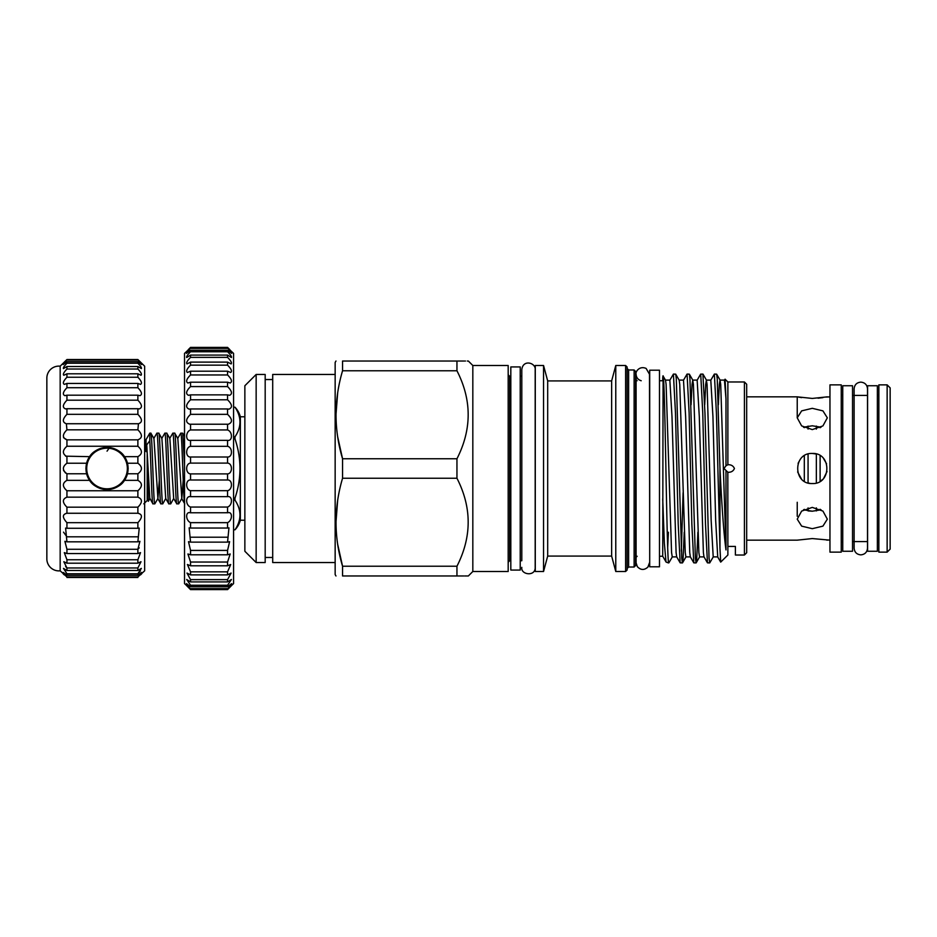 <?xml version="1.0" encoding="UTF-8"?>
<svg xmlns="http://www.w3.org/2000/svg" width="937" height="937" viewBox="0 0 937 937"><rect width="100%" height="100%" fill="white"/><g stroke="black" fill="none" stroke-linecap="round" stroke-linejoin="round"><path stroke-width="1.41" d="M144.649 451.084A3.385 1.675 -0 0 1 147.191 452.7L147.191 500.475L143.806 503.86M852.529 551.261L852.529 385.739L842.75 385.739L842.75 551.261L852.529 551.261M877.36 551.261L877.36 385.739L867.58 385.739L867.58 551.261L877.36 551.261M128.1 468.5A21.071 21.071 0 0 1 107.041 489.571A21.071 21.071 0 0 1 85.97 468.5A21.071 21.071 0 0 1 107.041 447.429A21.071 21.071 0 0 1 128.1 468.5M86.719 468.5A20.309 20.309 0 0 0 107.041 488.809A20.309 20.309 0 0 0 127.35 468.5A20.309 20.309 0 0 0 107.041 448.191A20.309 20.309 0 0 0 86.719 468.5M137.88 480.341L137.88 473.771C142.6 470.257 142.6 466.743 137.88 463.229L137.88 456.659C142.6 453.906 142.6 450.439 137.88 446.246L137.88 439.84C142.6 437.919 142.6 434.569 137.88 429.814L138.453 423.758C142.623 422.236 142.436 419.097 137.88 414.33L137.88 408.719L139.226 408.919C142.588 407.572 142.143 404.655 137.88 400.193L137.88 395.18L139.918 395.672C142.494 394.489 141.815 391.842 137.88 387.719L137.88 383.444L140.515 384.369C142.33 383.35 141.452 380.972 137.88 377.248L137.88 373.804L140.995 375.268C142.108 374.413 141.065 372.34 137.88 369.026L137.88 366.496L141.358 368.604C141.85 367.925 140.691 366.133 137.88 363.24L137.88 361.705L141.569 364.54L137.88 359.539L144.649 366.18L144.649 570.82L137.88 576.946C142.6 571.886 142.6 571.336 137.88 575.295L137.88 573.76L141.358 568.396L137.88 570.504L137.88 567.974L140.995 561.731L137.88 563.196L137.88 559.752L140.515 552.631L137.88 553.556L137.88 549.281L139.918 541.328L137.88 541.82L139.226 528.081L137.88 528.281L137.88 522.67C142.6 517.458 142.6 514.331 137.88 513.265L137.88 507.186C142.6 502.431 142.6 499.093 137.88 497.16L137.88 490.754C142.6 486.572 142.6 483.094 137.88 480.341L124.527 480.341L127.491 473.771A21.118 21.118 0 0 1 124.527 480.341C121.365 485.565 115.532 488.657 107.041 489.618C98.537 488.657 92.704 485.565 89.542 480.341L66.937 480.341L66.937 473.771C62.229 470.257 62.229 466.743 66.937 463.229L66.937 456.659C62.229 453.906 62.229 450.439 66.937 446.246L66.937 439.84C62.229 437.919 62.229 434.569 66.937 429.814L66.375 423.758C62.193 422.236 62.392 419.097 66.937 414.33L66.937 408.719L65.602 408.919C62.229 407.572 62.674 404.655 66.937 400.193L66.937 395.18L64.899 395.672C62.334 394.489 63.013 391.842 66.937 387.719L66.937 383.444L64.302 384.369C62.498 383.35 63.376 380.972 66.937 377.248L66.937 373.804L63.821 375.268C62.72 374.413 63.751 372.34 66.937 369.026L66.937 366.496L63.47 368.604C62.978 367.925 64.138 366.133 66.937 363.24L66.937 361.705L63.247 364.54L66.937 359.539L60.167 366.18A12.04 12.04 0 0 0 46.85 377.775L46.85 559.225A12.04 12.04 0 0 0 60.167 570.82L60.167 366.18M91.978 483.305A21.118 21.118 0 0 1 86.579 473.771L89.542 480.341M66.937 473.771L86.579 473.771L85.911 468.5L86.579 463.229L66.937 463.229M137.88 463.229L127.491 463.229L128.158 468.5L127.491 473.771L137.88 473.771M137.88 423.735L66.937 423.735M137.88 408.719L66.937 408.719M137.88 395.18L66.937 395.18M137.88 383.444L66.937 383.444M137.88 373.804L66.937 373.804M137.88 366.496L66.937 366.496M137.88 361.705L66.937 361.705M137.88 359.539L66.937 359.539L137.88 359.539L140.398 361.987M138.453 513.242L66.937 513.265L66.937 507.186C62.229 502.431 62.229 499.093 66.937 497.16L66.937 490.754C62.229 486.572 62.229 483.094 66.937 480.341M141.569 572.46L137.88 575.295L66.937 575.295L66.937 573.76L63.47 568.396L66.937 570.504L66.937 567.974L63.821 561.731L66.937 563.196L66.937 559.752L64.302 552.631L66.937 553.556L66.937 549.281L64.899 541.328L66.937 541.82L65.602 528.081L66.937 528.281L66.937 522.67C62.229 517.458 62.229 514.331 66.937 513.265L66.398 513.242M60.167 570.82L66.937 576.946C62.229 571.886 62.229 571.336 66.937 575.295L63.247 572.46M127.491 463.229L124.527 456.659A21.118 21.118 0 0 1 127.491 463.229M137.88 456.659L124.527 456.659C121.365 451.435 115.532 448.343 107.041 447.382C98.549 448.343 92.716 451.435 89.542 456.659L86.579 463.229A21.118 21.118 0 0 1 89.542 456.659L65.602 456.167M63.529 470.421L65.602 473.068M137.88 446.246L66.937 446.246M137.88 439.84L66.937 439.84L63.529 437.673M137.88 429.814L66.937 429.814M137.88 414.33L66.937 414.33M137.88 400.193L66.937 400.193M137.88 387.719L66.937 387.719M137.88 377.248L66.937 377.248M137.88 369.026L66.937 369.026M137.88 363.24L66.937 363.24M137.88 360.054L66.937 360.054M137.88 577.461L66.937 577.461M137.88 576.946L66.937 576.946M137.88 573.76L66.937 573.76M137.88 570.504L66.937 570.504M137.88 567.974L66.937 567.974L65.602 566.498M137.88 563.196L66.937 563.196M137.88 559.752L66.937 559.752M137.88 553.556L66.937 553.556M139.215 547.852L137.88 549.281L66.937 549.281M137.88 541.82L66.937 541.82M137.88 536.807L66.937 536.807L63.529 532.157M137.88 528.281L66.937 528.281M137.88 522.67L66.937 522.67M137.88 507.186L66.937 507.186M137.88 497.16L66.937 497.16M137.88 490.754L66.937 490.754M64.419 361.987L66.937 359.539M64.243 574.849L63.177 573.831M140.573 574.849L141.639 573.831M140.398 570.879L139.074 572.46M86.356 464.178A21.118 21.118 0 0 1 86.579 463.229M107.041 451.165L109.043 448.284M812.285 453.449C792.878 452.524 792.866 484.476 812.285 483.551C831.669 484.488 831.716 452.536 812.285 453.449L816.35 454.012L816.35 482.988M812.285 507.397L801.639 511.087L797.235 519.168L801.65 526.137L812.285 528.679L822.92 526.137L827.324 519.168L822.932 511.087L812.285 507.397M812.285 408.321L801.639 410.874L797.235 417.832L801.65 425.913L812.285 429.603L822.92 425.913L827.324 417.832L822.932 410.874L812.285 408.321M829.959 396.843L826.083 397.089M797.235 417.832L797.235 396.843L812.285 398.436L827.324 396.843M797.235 396.843L746.684 396.843M829.959 540.157L812.285 538.564L797.235 540.157L746.684 540.157M803.489 427.202L812.285 425.796L821.07 427.202M821.07 509.798L812.285 511.204L803.489 509.798M826.352 539.958L827.324 540.157M823.482 458.451L826.575 463.792M827.031 471.498L823.682 478.315M822.686 479.369L821.175 480.634M822.885 397.639L818.036 398.202M841.25 552.127L841.25 384.873L829.959 384.873L829.959 552.127L841.25 552.127M878.859 395.414L877.36 395.414M867.58 395.414L852.529 395.414M842.75 395.414L841.25 395.414M878.859 541.586L877.36 541.586M867.58 541.586L852.529 541.586M842.75 541.586L841.25 541.586M887.14 552.127L887.14 384.873L878.859 384.873L878.859 552.127L887.14 552.127L890.15 549.117L890.15 387.883L887.14 384.873M227.562 347.756L233.582 353.39L233.582 583.61L227.562 589.244L231.615 583.622L227.562 586.726L227.562 585.25L231.416 579.488L227.562 581.912L227.562 579.628L231.099 573.081L227.562 574.896L227.562 571.839L230.689 564.519L227.562 565.796L227.562 562.036L230.186 553.99L227.562 554.809L227.562 550.417L229.612 541.68L227.562 542.136L228.956 527.836L227.562 528.046L227.562 522.659C232.716 520.316 232.739 511.028 227.562 512.785L227.562 507.046C232.716 505.359 232.739 495.591 227.562 496.657L227.562 490.695C232.716 489.676 232.739 479.615 227.562 479.99L227.562 473.899C232.716 473.583 232.739 463.428 227.562 463.101L227.562 457.01C232.716 457.385 232.739 447.336 227.562 446.305L227.562 440.343C232.716 441.409 232.739 431.652 227.562 429.954L227.562 424.215L228.241 424.262C232.751 422.446 232.528 419.144 227.562 414.341L227.562 408.954L228.956 409.153C232.727 407.525 232.271 404.409 227.562 399.794L227.562 394.864L229.612 395.32C232.645 393.856 231.966 390.952 227.562 386.583L227.562 382.191L230.186 383.01C232.517 381.722 231.638 379.04 227.562 374.964L227.562 371.204L230.689 372.481C232.329 371.357 231.287 368.909 227.562 365.161L227.562 362.104L231.099 363.919C232.107 362.97 230.935 360.78 227.562 357.372L227.562 355.088L231.416 357.512C231.861 356.728 230.584 354.807 227.562 351.75L227.562 350.274L231.615 353.378L227.562 347.756L190.551 347.756L186.498 353.378L190.551 350.274L190.551 351.75C187.529 354.807 186.252 356.728 186.697 357.512L190.551 355.088L190.551 357.372C187.177 360.78 186.006 362.97 187.002 363.919L190.551 362.104L190.551 365.161C186.826 368.909 185.784 371.345 187.412 372.481L190.551 371.204L190.551 374.964C186.475 379.028 185.596 381.71 187.915 383.01L190.551 382.191L190.551 386.583C186.147 390.952 185.456 393.856 188.501 395.32L190.551 394.864L190.551 399.794C185.842 404.409 185.385 407.525 189.157 409.153L190.551 408.954L190.551 414.341C185.585 419.144 185.35 422.446 189.871 424.262L190.551 424.215L190.551 429.954C185.385 431.641 185.374 441.409 190.551 440.343L190.551 446.305C185.385 447.324 185.374 457.385 190.551 457.01L190.551 463.101C185.385 463.417 185.374 473.572 190.551 473.899L190.551 479.99C185.385 479.615 185.374 489.664 190.551 490.695L190.551 496.657C185.385 495.591 185.374 505.348 190.551 507.046L190.551 512.785L189.871 512.738M228.136 512.738L190.551 512.785C185.385 511.028 185.374 520.304 190.551 522.659L190.551 528.046L189.157 527.847L190.551 542.136L188.501 541.68L190.551 550.417L190.551 554.809L187.915 553.99L190.551 562.036L190.551 565.796L187.412 564.519L190.551 571.839L190.551 574.896L187.002 573.081L190.551 579.628L190.551 581.912L186.697 579.488L190.551 585.25L190.551 586.726L186.498 583.622L190.551 589.244L184.53 583.61L184.53 353.39L190.551 347.756M227.562 350.274L190.551 350.274M227.562 355.088L190.551 355.088M227.562 362.104L190.551 362.104M227.562 371.204L190.551 371.204M227.562 382.191L190.551 382.191M227.562 394.864L190.551 394.864M227.562 408.954L190.551 408.954M227.562 424.215L190.551 424.215M186.416 585.414L190.551 589.619L227.562 589.619L231.697 585.414M233.582 436.829L234.988 436.829C241.617 426.967 241.617 417.094 234.988 407.197L233.582 407.197L234.988 407.185A22.57 22.57 0 0 1 240.352 416.778L240.352 520.222A22.57 22.57 0 0 1 234.988 529.815L234.988 529.815C241.617 519.941 241.617 510.068 234.988 500.171L233.582 500.171M234.988 436.829L234.988 438.867L233.582 438.867M233.582 498.133L234.988 498.133C241.617 478.444 241.617 458.685 234.988 438.867M234.988 498.133L234.988 500.171M244.862 416.778L240.352 416.778M244.862 520.222L240.352 520.222M520.222 468.5L520.222 366.929L510.817 366.929L510.817 570.071L520.222 570.071L520.222 468.5M659.484 468.5L659.484 370.209L649.704 370.209L649.704 566.791L659.484 566.791L659.484 468.5M744.423 381.98L746.684 384.24L746.684 552.76L744.423 555.02L744.423 381.98L727.873 381.98L725.074 379.18L725.988 398.928L725.988 465.771L727.873 464.74L727.873 381.98M463.792 361.026L456.951 361.026C471.908 361.026 471.908 361.026 456.951 361.026L456.951 370.771C471.908 400.017 471.908 429.345 456.951 458.755L456.951 478.245C471.908 507.491 471.908 536.807 456.951 566.229L456.951 575.974C471.908 575.974 471.908 575.974 456.951 575.974L463.792 575.974M337.742 544.608L342.555 566.229C333.865 537.053 333.865 507.737 342.555 478.245L342.555 458.755C333.865 429.579 333.865 400.263 342.555 370.771L342.555 361.026C333.865 361.026 333.865 361.026 342.555 361.026C333.865 361.026 333.865 361.026 342.555 361.026L456.951 361.026M342.555 478.245L456.951 478.245M335.973 575.974L335.153 574.545L335.153 362.455L335.973 361.026M337.66 392.919L335.973 414.763M337.742 437.146L342.555 458.755L456.951 458.755M256.152 562.54L265.183 562.54L265.183 374.46L256.152 374.46L256.152 562.54L244.862 551.261L244.862 385.739L256.152 374.46M472.822 365.5L508.182 365.5L508.182 571.5L472.822 571.5L472.822 365.5L468.348 361.026L467.27 361.026M464.647 361.026L465.455 361.026M634.126 369.986L634.126 567.014L635.637 565.515L635.637 371.485L634.126 369.986L628.633 369.986L627.134 368.475M625.623 365.5L625.623 571.5L627.134 569.989L627.134 367.011L625.623 365.5L615.773 365.5L615.773 571.5L611.638 556.074L611.638 380.926L615.773 365.5M611.638 556.074L547.688 556.074L547.688 380.926L543.554 365.5L535.273 365.5L535.273 571.5L543.554 571.5L543.554 365.5M673.422 374.086L675.472 413.006L678.201 523.994L680.157 562.844L676.678 556.812L676.092 552.572L671.993 416.543L669.85 380.188L673.422 374.086L675.694 374.156L676.291 378.7L681.749 558.3L682.429 562.914L683.108 558.3L684.233 532.228M704.718 404.772L705.702 384.428L706.381 380.094L707.06 384.428L711.16 520.457L713.209 556.906L717.719 556.906L715.669 520.457L712.94 416.543L710.796 380.188L714.369 374.086L716.641 374.156L717.238 378.7L719.967 468.5L719.967 548.286L720.694 562.118L727.873 555.02L727.826 472.26M714.369 374.086L716.418 413.006L719.967 548.286M700.724 374.086L702.762 413.006L705.491 523.994L707.458 562.844L703.968 556.812L703.382 552.572L699.295 416.543L697.151 380.188L700.63 374.156L702.902 374.086L704.952 413.006L709.051 558.3L709.731 562.914L713.303 556.812M687.067 374.086L689.117 413.006L691.846 523.994L693.802 562.844L690.323 556.812L689.737 552.572L685.638 416.543L683.495 380.188L687.067 374.086L689.339 374.156L689.937 378.7L695.395 558.3L696.086 562.914L696.765 558.3L697.889 532.228M707.458 562.844L709.731 562.914M693.802 562.844L696.086 562.914M680.157 562.844L682.429 562.914M681.34 551.143L683.096 492.733M727.826 464.74L727.873 464.74C731.059 464.553 733.249 465.806 734.432 468.5C733.261 471.194 731.071 472.447 727.873 472.26L723.996 468.5L725.988 465.771M335.153 562.54L272.702 562.54L272.702 374.46L335.153 374.46M150.822 433.14L153.937 438.481L157.92 498.519L154.804 503.86C153.481 506.027 152.145 430.973 150.822 433.14L149.791 433.14L149.791 440.718C150.81 459.036 151.888 505.734 152.918 503.86L149.955 498.519L148.351 501.295L147.191 499.339M154.804 503.86L152.918 503.86M184.53 465.021L182.738 433.199L180.782 433.14C182.118 430.973 183.441 506.027 184.765 503.86M174.704 433.14L177.831 438.481L181.813 498.519L178.686 503.86C177.362 506.027 176.027 430.973 174.704 433.14L172.83 433.14C174.153 430.973 175.477 506.027 176.812 503.86L173.685 498.519L170.721 503.86C169.398 506.027 168.074 430.973 166.739 433.14L164.865 433.14C166.189 430.973 167.524 506.027 168.847 503.86L165.72 498.519L162.769 503.86C161.433 506.027 160.11 430.973 158.786 433.14L156.901 433.14C158.224 430.973 159.559 506.027 160.883 503.86L157.767 498.519M178.686 503.86L176.812 503.86M173.685 498.519L169.866 438.481L166.739 433.14M170.721 503.86L168.847 503.86M165.72 498.519L161.902 438.481L158.786 433.14M162.769 503.86L160.883 503.86M177.667 438.481L180.782 433.14M169.702 438.481L172.83 433.14M161.738 438.481L164.865 433.14M153.785 438.481L156.901 433.14M146.055 451.458L146.055 439.605L149.791 433.14M149.791 440.718L146.758 444.864L146.968 452.102M147.191 462.222L148.315 501.307M146.055 439.605L144.649 439.605M146.758 444.864L149.803 498.519M157.92 498.519L159.325 480.025M181.813 498.519L183.207 480.025M744.423 555.02L735.393 555.02L735.393 546.423L727.873 546.423M233.582 529.803L234.988 529.803L233.582 529.815M725.988 471.229L725.988 549.925C723.914 534.968 721.912 507.877 719.967 468.652M725.988 398.928L724.453 380.188L725.074 379.18M663.115 556.906L666.113 562.083L668.397 562.914L668.397 561.521C667.472 553.732 666.523 501.424 665.586 452.044C664.626 402.383 663.689 366.437 662.717 377.951L662.717 380.738L659.484 380.738M662.717 555.418L663.08 376.018L665.528 380.188L666.113 384.428L671.571 552.572L672.251 556.906L676.772 556.906M675.694 374.156L679.173 380.188L679.758 384.428L685.228 552.572L685.907 556.906L690.417 556.906M691.061 404.772L692.045 384.428L692.736 380.094L693.415 384.428L698.873 552.572L699.552 556.906L704.074 556.906M718.363 404.772L719.347 384.428L720.026 380.094L720.717 384.428L725.988 549.925M662.717 498.882L664.368 543.308L665.996 561.966M667.683 547.618L668.397 532.251M668.397 561.521L668.866 562.844L672.356 556.812M472.822 571.5L468.348 575.974L464.67 575.974M337.66 500.393L335.973 522.237M456.951 575.974L342.555 575.974C333.865 575.974 333.865 575.974 342.555 575.974L342.555 566.229L456.951 566.229M342.555 370.771L456.951 370.771M227.562 479.99L190.551 479.99M227.562 473.899L190.551 473.899M227.562 490.695L190.551 490.695M227.562 496.657L190.551 496.657M227.562 507.046L190.551 507.046M227.562 522.659L190.551 522.659M227.562 528.046L190.551 528.046M227.562 537.206L190.551 537.206M227.562 542.136L190.551 542.136M227.562 550.417L190.551 550.417M227.562 554.809L190.551 554.809M227.562 562.036L190.551 562.036M227.562 565.796L190.551 565.796M227.562 571.839L190.551 571.839M227.562 574.896L190.551 574.896M227.562 579.628L190.551 579.628M227.562 581.912L190.551 581.912M227.562 585.25L190.551 585.25M227.562 586.726L190.551 586.726M227.562 588.612L190.551 588.612M227.562 589.244L190.551 589.244M229.811 349.618L227.562 347.381L190.551 347.381L188.302 349.618M227.562 348.388L190.551 348.388M227.562 351.75L190.551 351.75M227.562 357.372L190.551 357.372M227.562 365.161L190.551 365.161M227.562 374.964L190.551 374.964M227.562 386.583L190.551 386.583M227.562 399.794L190.551 399.794M227.562 414.341L190.551 414.341M227.562 429.954L190.551 429.954M227.562 440.343L190.551 440.343M227.562 446.305L190.551 446.305M227.562 457.01L190.551 457.01M227.562 463.101L190.551 463.101M804.309 455.745L804.309 481.255M809.931 483.363L808.069 482.942L808.069 454.058M804.309 426.921L804.309 427.659M804.309 509.341L804.309 510.079M808.069 507.913L808.069 510.911L812.285 511.204M808.069 426.089L808.069 429.087M816.35 426.066L816.35 429.123M816.35 507.877L816.35 510.934M820.109 509.259L820.109 510.126M820.109 455.651L820.109 481.349M820.109 426.874L820.109 427.74M801.451 478.948L797.633 471.943M798.09 463.499L798.687 462.058M801.615 397.628L798.429 397.077M510.817 376.264L509.693 376.264L509.693 560.736L508.182 562.247M634.126 567.014L628.633 567.014L628.633 369.986M854.111 541.586L854.111 548.168C854.509 552.244 856.746 554.47 860.81 554.868C864.874 554.47 867.112 552.244 867.51 548.168L867.51 541.586M867.51 548.168L867.51 388.832C867.112 384.756 864.874 382.53 860.81 382.132C856.746 382.53 854.509 384.756 854.111 388.832L854.111 548.168M854.111 395.414L854.111 388.832M520.222 560.736L521.804 560.736L521.804 369.647L521.804 376.264L520.222 376.264M521.804 567.353C520.539 574.814 535.589 576.887 535.191 567.353L535.191 369.647C536.046 362.935 522.975 358.918 521.804 369.647M649.704 556.262L649.482 374.226L646.12 368.428C639.245 365.477 635.239 372.036 636.082 374.226L636.082 380.305M641.201 380.738C638.003 379.743 636.293 377.576 636.082 374.226L636.082 562.774L637.301 566.616C640.685 570.211 644.223 570.364 647.9 567.084L649.482 562.774M272.702 379.532L265.183 379.532M637.137 556.262L635.637 557.761M628.633 567.014L627.134 568.525M611.638 380.926L547.688 380.926M182.738 433.199L184.53 436.302M181.649 498.519L184.706 503.801M510.817 560.736L509.693 560.736M662.717 556.262L659.484 556.262M669.943 380.094L665.434 380.094M683.6 380.094L679.079 380.094M697.245 380.094L692.736 380.094M710.89 380.094L706.381 380.094M724.547 380.094L720.026 380.094M547.688 556.074L543.554 571.5M625.623 571.5L615.773 571.5M637.137 380.738L635.637 379.239M509.693 376.264L508.182 374.753M717.625 556.812L720.694 562.118M682.523 562.844L686.001 556.812M689.339 374.156L692.83 380.188M696.168 562.844L699.646 556.812M702.996 374.156L706.475 380.188M716.641 374.156L720.12 380.188M272.702 557.468L265.183 557.468M636.082 556.695L636.082 562.774M797.235 516.275L797.235 502.279"/></g></svg>
